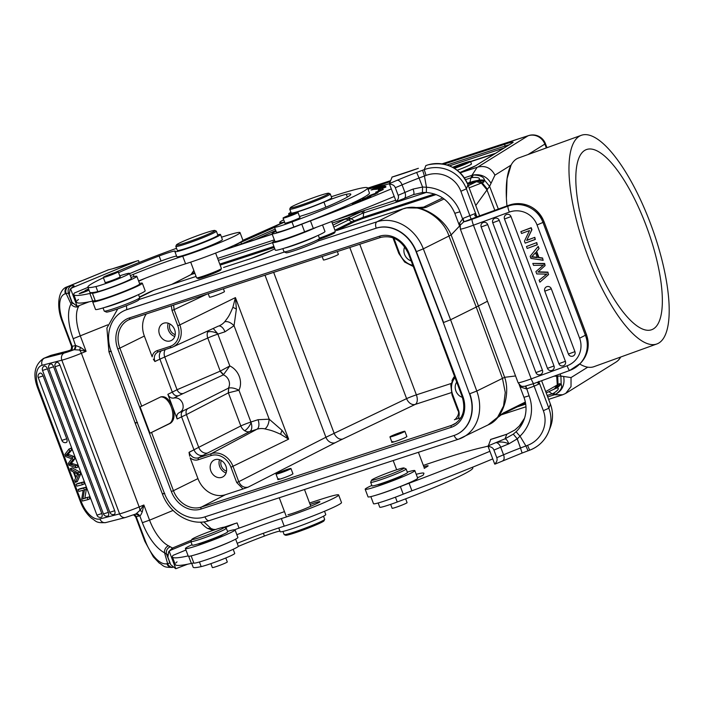 <?xml version="1.0" encoding="UTF-8"?>
<svg xmlns="http://www.w3.org/2000/svg" width="704" height="704" viewBox="0 0 704 704"><rect width="100%" height="100%" fill="white"/><g stroke="black" fill="none" stroke-linecap="round" stroke-linejoin="round"><path stroke-width="1.06" d="M238.278 546.418A61.697 4.101 159.4 0 1 240.486 545.494A61.697 4.101 159.4 0 1 264.414 536.043A16.236 1.082 159.4 0 1 279.937 531.089M278.749 527.93L280.166 531.705A24.358 1.619 -20.6 0 0 313.685 520.652A24.358 1.619 -20.6 0 0 325.767 514.562L324.526 511.262M191.708 563.341L193.151 567.204A79.561 5.289 -20.6 0 0 201.177 566.614A18.946 1.258 -20.6 0 0 225.333 558.166A18.946 1.258 -20.6 0 0 234.731 553.423L233.182 549.305M282.964 531.45L284.126 534.547A21.648 1.443 -20.6 0 0 284.205 534.618A21.648 1.443 -20.6 0 0 313.914 524.718A21.648 1.443 -20.6 0 0 324.65 519.42A21.648 1.443 -20.6 0 0 324.658 519.306L323.497 516.217M324.65 519.42L324.016 520.802A20.566 1.364 159.4 0 1 313.817 525.844A20.566 1.364 159.4 0 1 285.595 535.242L284.205 534.618M287.003 470.51A7.982 0.528 -20.6 0 0 290.963 468.512A7.982 0.528 -20.6 0 0 279.981 472.129A7.982 0.528 -20.6 0 0 276.021 474.126A7.982 0.528 -20.6 0 0 287.003 470.51M281.23 471.847L288.306 469.506L281.23 471.847M299.534 216.55A18.946 1.258 159.4 0 1 304.04 215.09A21.648 1.443 -20.6 0 0 330.783 205.102A61.697 4.101 -20.6 0 0 350.794 194.454A61.697 4.101 -20.6 0 0 350.803 194.19A61.697 4.101 -20.6 0 0 346.289 194.286A16.236 1.082 -20.6 0 0 323.937 202.127A24.358 1.619 159.4 0 1 300.846 210.848A24.358 1.619 159.4 0 1 288.631 213.928A24.358 1.619 159.4 0 1 288.64 213.822A24.358 1.619 159.4 0 1 290.902 212.282M331.32 196.742A79.561 5.289 159.4 0 1 367.523 187.906A79.561 5.289 159.4 0 1 367.506 188.25A79.561 5.289 159.4 0 1 291.975 221.945A18.946 1.258 159.4 0 1 274.498 227.172A18.946 1.258 159.4 0 1 274.498 227.093A18.946 1.258 159.4 0 1 284.583 222.156M284.926 223.062A8.122 0.537 -20.6 0 0 284.838 223.168A8.122 0.537 -20.6 0 0 284.838 223.203A8.122 0.537 -20.6 0 0 292.398 220.933A8.122 0.537 -20.6 0 0 300.036 217.527A8.122 0.537 -20.6 0 0 300.036 217.492A8.122 0.537 -20.6 0 0 299.878 217.448M328.803 193.248A20.566 1.364 -20.6 0 0 309.144 199.276A20.566 1.364 -20.6 0 0 290.382 207.689A20.566 1.364 -20.6 0 0 290.382 207.706A20.566 1.364 -20.6 0 0 308.959 202.268A20.566 1.364 -20.6 0 0 328.874 193.406A20.566 1.364 -20.6 0 0 328.803 193.248L330.194 193.882A21.648 1.443 159.4 0 1 330.273 193.952L331.698 197.745A21.648 1.443 159.4 0 1 331.69 197.833A21.648 1.443 159.4 0 1 311.335 206.932A21.648 1.443 159.4 0 1 291.166 212.978L289.74 209.185A21.648 1.443 159.4 0 1 289.749 209.088A21.648 1.443 159.4 0 1 289.749 209.079A21.648 1.443 159.4 0 1 289.758 209.062M328.698 205.999A16.236 1.082 -20.6 0 0 325.838 207.178A24.358 1.619 159.4 0 1 325.345 207.39M367.523 187.906L369.424 192.958A79.561 5.289 159.4 0 1 369.406 193.301A79.561 5.289 159.4 0 1 293.876 227.005A18.946 1.258 159.4 0 1 276.399 232.232L274.498 227.172M330.273 193.952A21.648 1.443 159.4 0 1 330.264 194.04A21.648 1.443 159.4 0 1 309.91 203.139A21.648 1.443 159.4 0 1 289.74 209.185M331.663 221.505L335.342 231.282A13.262 0.88 159.4 0 1 335.333 231.334A13.262 0.88 159.4 0 1 335.333 231.343A13.262 0.88 159.4 0 1 319.378 238.172M335.333 231.343L334.699 232.734A12.179 0.81 159.4 0 1 334.699 232.734A12.179 0.81 159.4 0 1 319.114 239.325M338.36 254.338A7.982 0.528 159.4 0 1 338.378 254.364A7.982 0.528 159.4 0 1 338.378 254.399A7.982 0.528 159.4 0 1 330.871 257.752A7.982 0.528 159.4 0 1 323.435 259.987A7.982 0.528 159.4 0 1 323.435 259.952M472.525 467.236L472.798 467.966A79.561 5.289 159.4 0 1 472.771 468.31A79.561 5.289 159.4 0 1 397.241 502.005A18.946 1.258 159.4 0 1 379.764 507.232L378.162 502.982M402.582 469.11A17.318 1.153 159.4 0 1 384.05 476.722A17.318 1.153 159.4 0 1 371.615 480.128A17.318 1.153 159.4 0 1 373.067 479.125A17.318 1.153 159.4 0 1 390.535 471.891A17.318 1.153 159.4 0 1 403.973 467.966A17.318 1.153 159.4 0 1 402.582 469.11M403.973 467.966L406.058 468.908A18.946 1.258 159.4 0 1 406.12 468.97A18.946 1.258 159.4 0 1 404.536 470.158A18.946 1.258 159.4 0 1 384.842 478.28A18.946 1.258 159.4 0 1 370.656 482.302A18.946 1.258 159.4 0 1 370.665 482.205L371.615 480.128M370.656 482.302L371.985 485.839A18.946 1.258 -20.6 0 0 386.179 481.818A18.946 1.258 -20.6 0 0 405.865 473.695A18.946 1.258 -20.6 0 0 407.458 472.507L406.12 468.97M405.645 498.837L407.079 502.647A7.982 0.528 159.4 0 1 396.502 507.135A7.982 0.528 159.4 0 1 392.128 508.27L390.658 504.363M282.832 248.644L284.011 251.786A18.946 1.258 -20.6 0 0 284.082 251.847L286.167 252.789A17.318 1.153 -20.6 0 0 287.126 252.745A17.318 1.153 -20.6 0 0 304.876 246.893A17.318 1.153 -20.6 0 0 318.516 240.627L319.466 238.542A18.946 1.258 -20.6 0 0 319.475 238.454L318.296 235.312M284.082 251.847A18.946 1.258 -20.6 0 0 285.138 251.803A18.946 1.258 -20.6 0 0 304.542 245.397A18.946 1.258 -20.6 0 0 319.466 238.542M316.659 236.042A18.946 1.258 159.4 0 1 300.854 242.757A18.946 1.258 159.4 0 1 284.548 248.116M293.154 214.843A7.982 0.528 -20.6 0 0 298.012 212.485A7.982 0.528 -20.6 0 0 287.91 215.741A7.982 0.528 -20.6 0 0 283.061 218.099A7.982 0.528 -20.6 0 0 293.154 214.843M407.308 472.111A26.523 1.76 159.4 0 1 414.832 470.598L417.683 478.183A26.523 1.76 159.4 0 1 391.996 489.72A26.523 1.76 159.4 0 1 368.034 496.848L365.182 489.262A26.523 1.76 159.4 0 1 371.844 485.443M414.832 470.598A26.523 1.76 159.4 0 1 389.154 482.134A26.523 1.76 159.4 0 1 365.182 489.262M377.414 484.748A13.534 0.898 -20.6 0 0 389.567 481.052A13.534 0.898 -20.6 0 0 402.653 475.253M274.718 240.891A26.523 1.76 -20.6 0 0 272.457 242.572A26.523 1.76 -20.6 0 0 296.428 235.435A26.523 1.76 -20.6 0 0 316.457 227.26M272.457 242.572L275.308 250.149A26.523 1.76 -20.6 0 0 299.279 243.021A26.523 1.76 -20.6 0 0 324.958 231.484L322.511 224.981M404.888 431.332A7.982 0.528 -20.6 0 0 404.888 431.297A7.982 0.528 -20.6 0 0 397.452 433.523A7.982 0.528 -20.6 0 0 389.946 436.885A7.982 0.528 -20.6 0 0 389.937 436.92A7.982 0.528 -20.6 0 0 397.382 434.685A7.982 0.528 -20.6 0 0 404.888 431.332M392.603 435.89L402.222 432.3L392.603 435.89M129.58 273.671A61.697 4.101 159.4 0 1 137.122 270.494A61.697 4.101 159.4 0 1 161.04 261.034A16.236 1.082 159.4 0 1 176.563 256.08M118.562 272.677A61.697 4.101 159.4 0 1 135.221 265.434A61.697 4.101 159.4 0 1 159.139 255.983A16.236 1.082 159.4 0 1 175.19 251.108A16.236 1.082 159.4 0 1 175.076 251.319A24.358 1.619 -20.6 0 0 174.9 251.645L176.801 256.705A24.358 1.619 -20.6 0 0 210.311 245.652A24.358 1.619 -20.6 0 0 222.394 239.562L220.502 234.511A24.358 1.619 -20.6 0 0 217.703 234.766M103.409 277.746A79.561 5.289 -20.6 0 0 87.886 287.144L89.786 292.204A79.561 5.289 -20.6 0 0 97.812 291.614A18.946 1.258 -20.6 0 0 121.968 283.158A18.946 1.258 -20.6 0 0 131.366 278.423L129.466 273.372A18.946 1.258 -20.6 0 0 119.75 275.836M174.9 251.645A24.358 1.619 -20.6 0 0 208.41 240.592A24.358 1.619 -20.6 0 0 220.502 234.511M176.537 248.31A79.561 5.289 -20.6 0 0 127.362 267.256A79.561 5.289 -20.6 0 0 114.805 272.589M87.886 287.144A79.561 5.289 -20.6 0 0 95.911 286.554A18.946 1.258 -20.6 0 0 120.067 278.106A18.946 1.258 -20.6 0 0 129.466 273.372M120.094 276.734A8.122 0.537 159.4 0 1 120.252 276.778A8.122 0.537 159.4 0 1 116.222 278.81A8.122 0.537 159.4 0 1 105.054 282.498A8.122 0.537 159.4 0 1 105.142 282.357M103.048 307.93L104.227 311.071A18.946 1.258 -20.6 0 0 104.298 311.142L106.383 312.074A17.318 1.153 -20.6 0 0 117.762 308.88A17.318 1.153 -20.6 0 0 135.054 302.025A17.318 1.153 -20.6 0 0 138.732 299.913L139.682 297.836A18.946 1.258 -20.6 0 0 139.691 297.748L138.512 294.598M104.298 311.142A18.946 1.258 -20.6 0 0 116.75 307.648A18.946 1.258 -20.6 0 0 135.661 300.142A18.946 1.258 -20.6 0 0 139.682 297.836M136.875 295.337A18.946 1.258 159.4 0 1 134.323 296.604A18.946 1.258 159.4 0 1 104.764 307.402M106.005 276.795A7.982 0.528 -20.6 0 0 114.03 273.865A7.982 0.528 -20.6 0 0 118.228 271.77A7.982 0.528 -20.6 0 0 115.5 272.369A7.982 0.528 -20.6 0 0 107.474 275.299A7.982 0.528 -20.6 0 0 103.277 277.394A7.982 0.528 -20.6 0 0 106.005 276.795M209.59 534.054A17.318 1.153 159.4 0 1 191.831 539.422A17.318 1.153 159.4 0 1 206.483 532.77A17.318 1.153 159.4 0 1 224.189 527.261A17.318 1.153 159.4 0 1 209.59 534.054M224.189 527.261L226.274 528.194A18.946 1.258 159.4 0 1 226.336 528.264A18.946 1.258 159.4 0 1 210.311 535.63A18.946 1.258 159.4 0 1 190.872 541.587A18.946 1.258 159.4 0 1 190.881 541.499L191.831 539.422M190.872 541.587L192.201 545.134A18.946 1.258 -20.6 0 0 211.64 539.167A18.946 1.258 -20.6 0 0 227.674 531.802L226.336 528.264M227.26 561.915A7.982 0.528 159.4 0 1 227.295 561.942A7.982 0.528 159.4 0 1 220.273 565.145A7.982 0.528 159.4 0 1 212.379 567.591A7.982 0.528 159.4 0 1 212.344 567.565A7.982 0.528 159.4 0 1 212.353 567.521M93.764 300.846A26.523 1.76 -20.6 0 0 92.673 301.858A26.523 1.76 -20.6 0 0 95.577 301.611A26.523 1.76 -20.6 0 0 123.807 291.993A26.523 1.76 -20.6 0 0 142.322 283.202A26.523 1.76 -20.6 0 0 139.515 283.422M92.673 301.858L95.524 309.443A26.523 1.76 -20.6 0 0 98.428 309.197A26.523 1.76 -20.6 0 0 126.658 299.57A26.523 1.76 -20.6 0 0 145.174 290.778L142.322 283.202M227.524 531.406A26.523 1.76 159.4 0 1 232.144 530.138A26.523 1.76 159.4 0 1 235.048 529.892L237.899 537.478A26.523 1.76 159.4 0 1 219.384 546.269A26.523 1.76 159.4 0 1 191.145 555.887A26.523 1.76 159.4 0 1 188.25 556.134L185.398 548.557A26.523 1.76 159.4 0 1 192.06 544.738M235.048 529.892A26.523 1.76 159.4 0 1 216.533 538.683A26.523 1.76 159.4 0 1 188.294 548.31A26.523 1.76 159.4 0 1 185.398 548.557M197.63 544.034A13.534 0.898 -20.6 0 0 199.038 543.858A13.534 0.898 -20.6 0 0 212.934 539.15A13.534 0.898 -20.6 0 0 222.869 534.547M186.657 239.862A20.566 1.364 159.4 0 1 212.705 230.727A20.566 1.364 159.4 0 1 214.878 230.463A20.566 1.364 159.4 0 1 204.75 235.673A20.566 1.364 159.4 0 1 178.702 244.816A20.566 1.364 159.4 0 1 176.458 244.904A20.566 1.364 159.4 0 1 186.657 239.862M214.878 230.463L216.269 231.088A21.648 1.443 159.4 0 1 216.348 231.158A21.648 1.443 159.4 0 1 205.612 236.579A21.648 1.443 159.4 0 1 178.191 246.198A21.648 1.443 159.4 0 1 175.815 246.4A21.648 1.443 159.4 0 1 175.833 246.294L176.458 244.904M216.348 231.158L217.87 235.206A21.648 1.443 159.4 0 1 207.126 240.618A21.648 1.443 159.4 0 1 177.338 250.439L175.815 246.4M190.696 262.143L196.592 277.825A13.262 0.88 -20.6 0 0 196.636 277.869A13.262 0.88 -20.6 0 0 198.044 277.693A13.262 0.88 -20.6 0 0 214.834 271.806A13.262 0.88 -20.6 0 0 221.408 268.558A13.262 0.88 -20.6 0 0 221.417 268.488L215.618 253.062M221.408 268.558L220.774 269.94A12.179 0.81 159.4 0 1 214.738 272.923A12.179 0.81 159.4 0 1 199.32 278.335A12.179 0.81 159.4 0 1 198.026 278.494L196.636 277.869M223.406 288.781L224.462 291.579A7.982 0.528 159.4 0 1 220.493 293.577A7.982 0.528 159.4 0 1 209.51 297.194L208.217 293.744M545.714 391.609L559.539 383.671L561.167 384.199C562.654 387.235 560.824 390.588 555.676 394.258L554.374 394.768L562.672 394.777L565.673 393.422L571.023 386.61L571.032 377.582L560.912 376.059L554.013 376.191M562.672 394.777L548.627 399.37M525.967 406.771L501.142 414.876M556.433 387.93L557.137 388.071C560.718 388.098 555.271 392.427 553.098 393.457L555.676 394.258C562.382 390.474 565.039 384.56 563.649 376.526M557.137 388.071L561.167 384.199L560.912 376.059L560.138 373.956M555.606 388.406A5.685 4.77 -116.5 0 0 555.632 388.388A5.685 4.77 -116.5 0 0 558.034 384.613L557.691 376.314M559.539 383.671A5.685 4.954 62.6 0 1 557.075 387.658M561 383.909L556.697 388.018L552.35 389.99M553.098 393.457L552.182 393.835L554.374 394.768L547.712 396.942M546.999 147.699L545.389 143.554A13.534 0.95 158.8 0 1 544.852 144.091A13.534 12.813 -121.9 0 0 537.935 136.479A13.534 12.813 -121.9 0 0 528.026 135.81A13.534 7.436 -108.1 0 1 528.572 135.59L442.006 163.865M581.398 135.274A110.959 35.024 70.1 0 0 590.058 261.87A110.959 35.024 70.1 0 0 656.779 343.992A110.959 35.024 70.1 0 0 648.111 217.404A110.959 35.024 70.1 0 0 581.398 135.274L518.602 157.96A110.959 35.024 70.1 0 0 511.069 165.114L507.047 178.79L506.396 198.15M506.977 205.929A110.959 35.024 -109.9 0 1 511.069 165.114L494.947 175.146L489.597 186.322L498.353 209.07L489.597 186.322L475.763 205.524M579.691 364.021A110.959 35.024 70.1 0 0 593.982 366.67L656.779 343.992M644.142 220.44A95.797 30.237 -109.9 0 1 651.631 329.736A95.797 30.237 -109.9 0 1 594.026 258.834A95.797 30.237 -109.9 0 1 586.546 149.53A95.797 30.237 -109.9 0 1 644.142 220.44M146.326 313.958A23.918 19.923 -116.4 0 0 144.355 336.046L152.178 356.849C152.742 353.716 154.378 351.648 157.098 350.645L170.069 346.412A17.345 14.45 -116.4 0 0 177.76 325.706L172.022 310.455L174.108 309.637L179.837 324.896L235.426 297.607L232.901 307.296C228.835 316.906 228.386 316.756 224.682 321.807C227.462 321.05 230.595 322.344 234.062 325.706L236.377 309.038L232.892 307.296M174.601 329.578A9.469 7.894 63.6 0 1 171.283 340.525A9.469 7.894 63.6 0 1 159.553 334.488A9.469 7.894 63.6 0 1 162.87 323.55A9.469 7.894 63.6 0 1 174.601 329.578M171.301 347.574L158.47 351.771C154.704 353.505 153.507 356.734 154.871 361.46L153.34 359.163M153.806 359.911L154.915 361.53L159.905 359.146L154.871 361.46M149.978 433.206L169.259 423.658A14.071 7.735 71.9 0 0 171.292 407.053A14.071 7.735 71.9 0 0 160.521 396.994C165.088 395.657 169.101 398.878 172.506 406.657C175.102 414.858 174.39 420.402 170.377 423.289L149.978 433.206L140.096 406.921L160.987 396.792M179.23 412.641L179.397 412.57C182.838 410.837 183.911 407.766 182.626 403.348C180.682 399.15 177.778 397.382 173.932 398.033C171.248 398.464 169.233 397.223 167.878 394.328L177.144 418.986C176.264 415.914 177.021 413.776 179.397 412.57L179.846 412.377M167.878 394.328L177.056 389.726L220.088 371.193L229.821 365.957L223.326 374.889A8.589 7.154 63.6 0 1 228.853 380.556A8.589 7.154 63.6 0 1 228.334 388.203L188.258 408.364C186.164 409.552 185.548 411.629 186.41 414.594L181.597 416.856L193.978 449.803L189.042 452.311L189.649 456.201L189.05 452.399C191.145 456.887 194.251 458.709 198.352 457.873L211.314 453.649L256.916 429.255A8.122 4.462 71.9 0 0 258.016 419.707L250.897 422.03A8.122 0.537 -20.6 0 0 240.821 425.946A5.738 2.851 -161.7 0 1 240.909 425.902M182.706 393.571C180.242 393.818 178.367 392.533 177.056 389.726L164.754 356.981L159.905 359.146L172.286 392.084C173.659 394.953 175.666 396.185 178.306 395.789L223.326 374.889L220.088 371.193M213.259 328.513L217.633 333.573A8.122 3.881 19 0 0 207.592 332.094A8.122 6.336 -113.8 0 0 207.777 338.034A8.122 0.537 159.4 0 1 217.853 334.127L224.972 331.804A8.122 4.462 71.9 0 0 218.768 325.996M217.633 333.573A8.122 4.462 71.9 0 1 217.853 334.127L229.821 365.957A16.711 13.913 63.6 0 1 238.938 390.201L228.378 392.85L240.821 425.946A8.122 6.318 -116.9 0 0 244.658 430.716A8.122 6.318 -116.9 0 0 249.797 431.578A8.122 4.462 71.9 0 0 251.161 422.805A8.122 4.462 71.9 0 0 251.099 422.602A8.122 4.462 71.9 0 0 250.897 422.03L238.938 390.201C234.986 388.186 231.581 387.473 228.694 388.054L228.378 392.85L186.41 414.594L198.713 447.33L240.821 425.946M243.1 424.943L245.573 423.949M248.23 422.954L250.897 422.03M264.924 428.877C271.093 430.487 271.269 430.091 280.614 434.245L281.943 430.267L269.192 419.179C268.761 423.905 267.344 427.134 264.924 428.877A20.583 17.142 -116.4 0 0 256.916 429.264L249.797 431.578L207.689 452.962A8.122 6.318 63.1 0 1 198.713 447.33L193.978 449.803A8.122 6.714 -118 0 0 203.298 455.242L198.352 457.873L198.114 459.791C195.334 460.592 192.667 459.932 190.124 457.811L197.938 478.606A23.918 19.923 -116.4 0 0 225.342 494.745L243.021 488.963L236.694 482.504L230.965 467.254A17.345 14.45 -116.4 0 0 211.094 455.55L198.114 459.791M280.614 434.245L288.631 439.155L281.943 430.267M211.094 455.55A1.628 0.889 -108.1 0 1 211.314 453.64A18.973 15.805 63.6 0 1 223.802 455.286A18.973 15.805 63.6 0 1 233.042 466.435L238.77 481.694L325.917 437.263L406.595 398.622A8.122 6.002 -115.5 0 0 415.237 404.413A8.122 4.462 71.9 0 0 416.381 394.856A8.122 0.537 -20.6 0 0 406.595 398.622L349.791 247.5M173.615 305.043L174.108 309.637L206.818 294.193M158.365 351.806L158.409 351.789A1.628 0.889 -108.1 0 1 157.098 350.645M208.173 330.827A8.122 6.336 -113.8 0 0 207.592 332.094M230.956 467.254L288.631 439.155L235.426 297.607L236.377 309.038M460.9 417.798L455.242 419.417C458.577 415.404 459.422 412.342 457.758 410.238L452.03 394.979L452.742 394.812L458.48 410.062L457.978 410.089M462.405 397.338A9.469 7.894 63.6 0 1 455.902 390.94A9.469 7.894 63.6 0 1 456.711 382.149M440.528 338.166L408.514 253.915L409.226 253.748L462.81 396.308A25.969 21.63 63.6 0 1 451.308 427.293L201.098 509.027A25.969 21.63 63.6 0 1 171.354 491.506L117.77 348.938A25.969 21.63 63.6 0 1 129.281 317.953L379.482 236.227A25.969 21.63 63.6 0 1 409.226 253.748M411.118 260.85A9.469 7.894 63.6 0 1 404.598 254.452A9.469 7.894 63.6 0 1 404.703 246.875M469.515 393.862L443.335 322.634L416.099 251.75A35.182 29.304 -116.4 0 0 375.91 228.298L126.773 309.681A35.182 29.304 -116.4 0 0 123.499 311.018A35.182 29.304 -116.4 0 0 111.065 351.384L137.245 422.611L164.481 493.495A35.182 29.304 -116.4 0 0 204.67 516.947L453.807 435.565A35.182 29.304 -116.4 0 0 457.081 434.227A35.182 29.304 -116.4 0 0 469.515 393.862L443.335 322.634M457.213 434.166A35.182 29.304 -116.4 0 0 457.354 434.095A35.182 29.304 -116.4 0 0 469.788 393.73L476.784 391.046A40.594 33.81 63.6 0 1 462.44 437.615A40.594 33.81 63.6 0 1 458.674 439.155C456.931 439.666 455.4 438.425 454.08 435.433M416.099 251.75L423.333 248.838L450.586 319.766L443.599 322.502L416.372 251.618A35.182 29.304 -116.4 0 0 376.182 228.166L127.037 309.549A35.182 29.304 -116.4 0 0 123.763 310.886A35.182 29.304 -116.4 0 0 123.622 310.957M137.518 422.479C135.062 423.254 134.526 423.28 135.898 422.558M515.548 375.945L504.645 377.318L476.784 391.046L450.586 319.766L476.247 307.05L448.985 236.13C443.186 216.929 417.762 202.25 402.618 209.07L403.603 208.683M274.798 248.785L271.049 250.642A15.893 1.047 159.4 0 1 250.554 258.667L223.652 267.432M402.776 208.947L407.264 207.742L403.005 208.85A5.685 3.124 71.9 0 0 402.776 208.947L337.577 230.226M426.21 192.456L362.067 213.453L333.775 227.119M362.067 213.453L362.525 211.138L347.45 218.055L350.522 218.891M484.554 180.532L478.526 180.664A5.685 4.954 62.6 0 1 483.78 182.125L484.458 180.127C484.009 176.924 480.269 175.208 473.255 174.988L471.909 175.358L470.994 177.83L465.502 179.626M471.962 177.602L470.994 177.83L469.902 182.406C472.798 181.676 470.958 181.658 478.614 180.277L478.887 179.898C481.439 177.179 474.399 177.258 471.962 177.602L473.255 174.988C481.078 173.844 486.992 176.607 491.005 183.26M489.597 186.322L484.458 180.127L478.887 179.898M483.78 182.125L482.152 182.75L487.344 189.182M469.128 187.854L482.152 182.75A5.685 4.77 -116.5 0 0 477.189 181.342A45.258 3.01 -20.6 0 0 478.526 180.664L469.216 183.762A2.71 1.487 71.9 0 0 469.902 182.406L467.342 183.242M494.833 210.355L486.886 189.71L481.36 183.058L476.529 181.667L477.18 181.35M426.615 207.143L423.729 207.126L426.615 207.143L444.074 198.968M422.946 207.706L419.918 207.434L423.782 207.108L422.946 207.706L423.658 207.944L426.105 207.319M422.347 208.023L423.658 207.944M422.294 208.102L406.842 207.891C421.793 203.975 444.69 218.557 451.123 234.934L459.571 226.01M494.947 175.146C491.163 167.957 485.443 165.273 477.761 167.094L460.178 172.85M220.378 251.17L272.219 234.238M154.458 290.039L196.073 276.443L154.229 290.127A5.685 3.124 -108.1 0 1 154.458 290.039L154.29 290.101M154.229 290.127L150.427 291.632M194.911 273.346L191.444 274.437A46.279 3.071 -20.6 0 0 189.904 275.185A5.685 4.69 -116.2 0 0 189.394 275.387L190.986 274.613A5.685 4.488 64.5 0 1 191.444 274.437L193.97 270.855M190.749 274.754L194.656 272.677M191.101 274.375L192.342 273.504M189.904 275.185L172.04 284.293M509.203 144.813A16.236 1.082 -20.6 0 0 505.067 146.071M275.202 229.046L241.762 243.918A16.236 1.082 -20.6 0 0 241.384 244.138M454.414 168.362A13.156 0.871 -20.6 0 0 468.653 162.642A13.156 0.871 -20.6 0 0 470.518 161.427L471.469 163.953A13.156 0.871 159.4 0 1 457.169 170.245M470.518 161.427A13.156 0.871 -20.6 0 0 464.728 162.826A13.156 0.871 -20.6 0 0 452.593 167.323M452.795 167.429A10.771 0.713 159.4 0 1 463.549 163.407A10.771 0.713 159.4 0 1 468.283 162.263A10.771 0.713 159.4 0 1 466.761 163.266A10.771 0.713 159.4 0 1 454.23 168.247M453.482 167.816L458.938 165.836L457.635 167.033M465.142 164.014L465.168 163.31L464.517 163.328L453.244 167.675M464.93 163.469L457.565 166.866M458.022 165.563L463.637 163.812L458.163 165.933M454.617 167.253L454.898 168.01M465.388 163.909L465.168 163.31M464.482 164.305L464.288 163.794M463.734 164.63L463.54 164.12M462.326 165.211L462.132 164.683M461.006 165.748L460.794 165.176M554.435 388.934L557.286 385.053L556.635 375.241M487.458 301.224L478.43 305.941L504.645 377.318C510.734 394.266 502.726 419.294 488.365 424.776L503.404 412.966L525.334 402.046M500.166 415.29L503.404 412.966M501.266 414.41L500.852 414.973M503.879 412.694L501.785 414.33M547.166 395.472L552.182 393.835L548.882 391.67M499.338 416.434L500.254 415.281M488.092 424.908L497.587 417.287L503.562 405.979L505.261 392.427L502.436 378.33L476.247 307.05L478.43 305.941L451.123 234.934L423.333 248.838A40.594 33.81 63.6 0 0 376.966 221.786L402.618 209.07M333.027 225.113L344.643 219.358A5.685 4.734 63.6 0 1 348.427 219.868L351.806 221.857L363.273 217.237L363.59 212.907A5.685 3.124 -108.1 0 1 364.514 210.434L395.551 200.297M348.102 217.765L351.032 218.662L355.265 221.346L353.61 222.103A2.71 2.253 63.6 0 1 351.806 221.857L334.946 230.217M434.482 193.97L363.273 217.237A2.71 1.487 -108.1 0 1 362.586 218.592L355.265 221.346M225.905 466.066A9.469 7.894 63.6 0 1 222.587 477.013A9.469 7.894 63.6 0 1 210.857 470.985A9.469 7.894 63.6 0 1 214.174 460.038A9.469 7.894 63.6 0 1 225.905 466.066M189.05 452.399L193.978 449.803M228.254 392.902L228.694 388.054M165.308 349.536A8.122 6.336 66.2 0 0 164.754 356.981L207.777 338.034L220.22 371.131L223.678 374.695M236.694 482.504L238.77 481.694C240.882 486.174 243.989 487.995 248.081 487.168L243.021 488.963M292.899 473.66L291.922 474.505C286.977 477.101 273.548 481.474 279.03 478.711M406.824 436.445L405.847 437.29C400.902 439.886 387.473 444.259 392.955 441.505M219.534 459.712A9.469 7.894 -116.4 0 0 219.718 466.594A9.469 7.894 -116.4 0 0 226.09 472.947M226.53 471.09A7.418 6.178 63.6 0 1 221.346 466.057A7.418 6.178 63.6 0 1 221.276 460.486M168.23 323.224A9.469 7.894 -116.4 0 0 168.414 330.106A9.469 7.894 -116.4 0 0 174.786 336.459M175.226 334.602A7.418 6.178 63.6 0 1 170.042 329.569A7.418 6.178 63.6 0 1 169.972 323.998M476.696 216.418L475.605 213.347L462.994 218.434L464.033 221.734A10.287 0.686 -20.6 0 0 472.094 219.243L507.98 206.149L508.904 205.234L479.811 215.838M459.95 227.014L454.802 213.294L459.941 211.79L463.707 221.866L471.134 219.102A8.932 0.59 159.4 0 0 476.898 216.788L474.716 215.644L475.605 213.347L466.382 188.83L460.882 191.277L471.134 219.102M462.994 218.434L459.606 223.001L460.266 225.104L463.707 221.866M472.094 219.243A5.685 0.827 70 0 0 473.449 225.192A15.963 1.065 159.4 0 1 460.319 229.002L460.266 225.104M459.606 223.001L459.95 226.864M533.157 383.794L534.134 386.153L539.634 383.706L538.683 381.427L538.182 383.24L537.187 382.334M476.608 216.242L474.98 215.098M477.268 216.674L508.957 205.207A5.685 0.827 -110 0 1 509.01 205.198M523.582 386.417L522.482 386.32M525.879 386.109L529.1 395.806A37.884 37.734 -158.7 0 1 520.018 436.137A5.685 0.458 -134 0 1 516.252 431.587A32.208 32.076 -158.7 0 0 523.97 397.302L529.1 395.806M525.457 386.144L526.53 388.969L521.365 387.297L520.573 385.537M527.032 388.793L534.134 386.153L543.347 410.678L548.856 408.223L539.634 383.706L538.182 383.24M428.182 164.806L425.85 165.554L428.182 164.806A32.745 32.613 -158.7 0 1 467.958 184.782L466.382 188.83A32.745 32.613 21.3 0 0 424.248 169.629L425.885 165.554M454.802 213.321C449.451 200.763 439.965 193.811 426.342 192.465L422.435 192.491L422.567 187.035L426.474 187.264L424.433 176.009L422.62 170.236L424.248 169.629L426.061 175.41L419.065 178.024L422.567 187.035L419.065 178.024A37.62 2.499 -20.6 0 0 402.072 184.853A5.685 3.133 -113.1 0 0 397.03 180.347A162.378 10.798 159.4 0 1 389.426 183.577L392.075 177.153M422.62 170.236L416.645 172.471L419.065 178.024M426.342 192.465L426.474 187.264A37.884 37.734 -158.7 0 1 459.941 211.79M422.567 187.035L413.081 189.059C414.181 192.271 414.242 194.146 413.257 194.665L404.114 198.466A5.685 3.133 66.9 0 1 403.876 198.546M418.378 168.3L391.961 177.091M395.305 187.722A168.054 11.176 159.4 0 0 402.072 184.853L404.923 192.43A5.685 3.133 66.9 0 1 404.114 198.466L396.053 201.626C398.262 199.672 398.966 197.56 398.156 195.298L395.305 187.722C394.539 185.548 392.594 184.351 389.479 184.122L389.426 183.577M396.264 201.775L389.479 184.122M494.674 463.989L494.674 463.989C496.883 462.035 497.578 459.923 496.778 457.67L493.926 450.085C493.161 447.92 491.216 446.714 488.092 446.486L494.674 463.989M490.697 439.525L488.092 446.486M514.976 429.95L519.323 425.99L524.559 418.123A32.208 32.076 21.3 0 1 519.314 426.008A5.685 0.475 -137.8 0 1 519.323 425.99L514.87 430.021L506.977 434.166A5.685 2.323 71.1 0 0 506.827 434.236A54.129 3.599 159.4 0 1 490.547 439.498M488.039 445.94A162.378 10.798 -20.6 0 0 495.651 442.719A5.685 3.133 66.9 0 1 500.694 447.216A37.62 2.499 159.4 0 1 508.842 443.846L517.167 438.918L520.564 447.955A37.62 2.499 -20.6 0 0 503.545 454.802A37.62 2.499 159.4 0 1 520.476 447.999L517.264 438.847L508.842 443.846C504.557 441.883 500.157 441.505 495.651 442.719A43.296 2.878 159.4 0 1 505.032 438.838C506.29 439.006 507.558 440.678 508.842 443.846M528.07 450.798L522.113 453.042L520.476 447.99L525.897 445.958L520.018 436.137L517.264 438.847L513.269 434.148L505.032 438.838L506.827 434.236L514.87 430.021M513.269 434.148L516.252 431.587M527.525 445.359L529.69 450.208C538.71 446.679 545.054 440.431 548.724 431.482L550.299 427.434A32.745 32.613 -158.7 0 0 550.422 404.184L548.856 408.223A32.745 32.613 21.3 0 1 529.707 450.19L528.062 450.815L525.897 445.958L527.525 445.359A27.06 26.954 21.3 0 0 543.347 410.678M519.438 384.762L521.365 387.297M534.556 237.618L535.251 239.466L534.829 237.336L526.689 240.46L534.829 237.336M520.872 231.634L530.93 227.964L531.687 229.926L526.689 240.46L531.942 229.698L531.203 227.691L520.872 231.634L521.567 233.49L529.505 230.569L524.454 241.129L525.193 243.135L535.251 239.466M543.083 260.313L542.59 257.99L538.947 257.497L536.65 251.39L539.053 248.582L538.234 246.382L530.138 256.291L530.922 258.377L543.083 260.313L542.59 257.99M536.527 242.854L537.249 244.781L536.8 242.572L526.46 246.523L536.8 242.572M511.007 216.586A3.511 3.458 45.2 0 0 505.199 215.362A3.511 3.458 -134.8 0 0 504.486 218.97L558.879 363.695A3.511 3.458 -134.8 0 0 561.801 365.957A3.511 3.458 45.2 0 0 565.4 361.302L511.007 216.586L504.486 218.988L558.879 363.695L565.4 361.302M542.423 370.181A3.511 3.458 45.2 0 1 538.833 374.836A3.511 3.458 -134.8 0 1 535.92 372.583L542.423 370.181L487.705 224.585L481.184 226.97A3.511 3.458 -134.8 0 1 481.096 224.743A3.52 3.52 0 0 0 481.175 226.987L535.902 372.574A3.52 3.52 0 0 0 540.17 374.713M481.096 224.743A3.511 3.458 -134.8 0 1 481.906 223.353A3.511 3.458 45.2 0 1 487.705 224.585M535.902 372.574L481.193 226.996M499.268 220.37A3.511 3.458 45.2 0 0 493.469 219.146A3.511 3.458 -134.8 0 0 492.747 222.746L547.474 368.359A3.511 3.458 -134.8 0 0 550.396 370.612A3.511 3.458 45.2 0 0 553.995 365.957L499.268 220.37L492.747 222.763L547.474 368.359L553.995 365.957M574.93 351.648A3.511 3.458 45.2 0 1 572.678 356.18A3.52 3.52 0 0 1 568.401 354.042L574.93 351.648L551.294 288.772A3.511 3.458 45.2 0 0 545.486 287.54A3.511 3.458 -134.8 0 0 544.773 291.148L568.401 354.042L544.782 291.174M568.418 354.059A3.511 3.458 -134.8 0 0 571.331 356.303A3.511 3.458 45.2 0 0 572.678 356.18M547.906 272.131L548.478 274.648L547.906 272.131L538.164 271.823M545.081 265.619L544.658 263.481L532.814 263.419L544.386 263.754L545.081 265.619L537.891 272.096L539.194 271.832M543.611 264.95L535.894 271.603L536.765 273.935L546.7 274.094M546.99 273.944L539.123 280.21L539.871 282.19L548.478 274.648M521.664 233.455L529.505 230.569M526.882 240.258L534.732 237.38M538.806 257.629L542.318 258.262M539.053 248.582L537.953 246.655M538.78 248.855L536.51 251.53M538.666 257.77L536.369 251.671M531.599 256.995L535.515 252.657L537.372 257.611L531.599 256.995L532.215 256.397M537.249 257.277L531.881 256.722L535.524 252.692M537.249 244.781L527.19 248.45L526.46 246.523M547.633 272.404L538.912 272.105M544.606 274.234L546.709 274.217L539.123 280.21M532.814 263.419L533.544 265.364L543.33 265.223L535.894 271.603M520.969 231.598L531.106 227.726L520.969 231.598M525.29 243.1L535.392 239.325M538.094 246.514L530.191 256.221M531.01 258.394L543.224 260.172M537.363 257.585L533.905 257.11L535.876 257.066M526.566 246.479L536.703 242.607L526.566 246.479M527.287 248.415L537.39 244.649M532.91 263.428L544.562 263.481L532.91 263.428M539.942 282.119L548.61 274.507M368.025 189.235A124.485 8.272 159.4 0 1 384.331 185.011A54.129 3.599 -20.6 0 0 389.418 183.735M284.548 222.05A37.884 2.517 159.4 0 1 279.726 222.561A37.884 2.517 159.4 0 1 283.694 219.771M391.283 188.936A162.378 10.798 159.4 0 1 310.455 220.862A27.06 1.795 -20.6 0 0 301.761 224.215A23.813 1.584 159.4 0 1 293.568 227.374A23.813 1.584 159.4 0 1 272.043 233.781A23.813 1.584 159.4 0 1 276.038 231.273M372.865 189.71L382.589 186.138L372.865 189.71M378.963 187.141C381.128 185.944 378.91 186.683 372.302 189.358C370.163 190.546 372.381 189.807 378.963 187.141L380.195 186.49M372.337 189.455L371.043 190.027M375.998 189.438L383.222 186.815M385.774 186.094L378.611 188.857M375.681 192.183L376.077 192.878L383.293 189.482L380.521 190.467A93.905 6.239 -20.6 0 0 383.029 188.17L385.889 187.106L381.489 187.933L378.048 190.018L380.494 189.112A91.203 6.063 159.4 0 1 378.057 191.338L375.681 192.183M374.642 189.49L384.657 185.97L374.642 189.49M366.626 198.106C372.354 195.853 372.258 195.686 366.344 197.595C360.677 199.822 360.774 199.989 366.626 198.106C372.354 195.853 372.258 195.686 366.344 197.595C360.677 199.822 360.774 199.989 366.626 198.106M367.462 196.706L375.373 194.093L367.514 196.838M360.994 200.138L360.967 200.068C356.972 201.643 356.488 201.978 359.498 201.054L361.504 200.446C367.611 197.991 367.25 198.053 360.422 200.614L357.298 201.687M361.504 200.446L366.186 198.51M365.218 199.038L362.085 200.253M355.608 202.4L352.334 203.993L362.111 200.455L355.643 202.497M370.049 195.738L370.005 195.615C367.145 196.205 382.844 190.819 374.097 194.295L373.965 194.418C378.796 192.553 379.139 192.254 375.003 193.512C369.477 195.483 367.981 196.178 370.515 195.598L369.952 195.774M373.965 194.418L377.986 192.676M368.817 196.02L370.515 195.598M377.027 193.222L374.123 194.366M394.134 196.522A162.378 10.798 159.4 0 1 313.306 228.439A27.06 1.795 -20.6 0 0 304.612 231.801A23.813 1.584 159.4 0 1 296.419 234.96A23.813 1.584 159.4 0 1 280.201 240.434A23.813 1.584 159.4 0 1 274.894 241.366L272.043 233.781M488.03 446.098A54.129 3.599 159.4 0 1 482.944 447.374A124.485 8.272 -20.6 0 0 429.334 463.373A37.884 2.517 -20.6 0 0 423.35 465.432M416.222 474.302A48.717 3.238 159.4 0 1 423.914 473.255A48.717 3.238 159.4 0 1 423.896 473.466L423.315 474.962A8.122 0.537 159.4 0 1 417.49 477.682M375.786 495.264A23.813 1.584 -20.6 0 0 392.181 489.746A23.813 1.584 -20.6 0 0 400.374 486.587A27.06 1.795 159.4 0 1 409.068 483.226A162.378 10.798 -20.6 0 0 489.905 451.299M423.834 466.717A13.534 0.898 159.4 0 1 428.138 465.81A13.534 0.898 159.4 0 1 427.566 466.33L424.248 468.38M370.841 496.619L373.507 503.73A23.813 1.584 -20.6 0 0 395.032 497.323A23.813 1.584 -20.6 0 0 403.225 494.164A27.06 1.795 159.4 0 1 411.919 490.802A162.378 10.798 -20.6 0 0 492.756 458.885M377.705 187.862L381.524 186.551L377.784 188.074M380.829 186.622L381.524 186.551M373.745 189.226L377.599 187.326L372.126 189.79M377.599 187.326L379.227 187.026M381.489 187.933L382.017 189.341M380.89 190.159L381.339 189.878M380.494 189.112L380.908 190.194M378.25 191.858L378.057 191.338M172.832 567.327C162.65 567.794 163.566 565.347 159.201 563.033L153.331 556.855L144.822 541.27L135.608 516.754L139.568 515.926A3.247 2.895 77 0 0 136.189 513.867M105.785 522.57C95.33 523.327 96.061 520.722 91.634 518.355C86.803 514.184 83.054 508.631 80.397 501.688L81.259 501.574A21.648 11.317 67.1 0 0 99.906 518.954A5.685 4.831 75.6 0 0 105.785 522.57L125.488 517.493L136.154 513.876A3.247 2.895 77 0 0 136.083 513.885M139.568 515.926L139.797 515.856C140.43 515.742 141.266 514.351 142.296 511.685L139.867 510.462L143.862 505.006L149.565 520.168L142.366 522.694L139.797 515.856L135.74 513.999M136.004 513.911L139.867 510.462A5.685 2.534 67.5 0 0 139.163 506.95L143.862 505.006L142.296 511.685M67.663 351.032L50.978 355.379L44.607 358.072L64.31 353.003A10.287 0.686 -20.6 0 0 73.99 349.712L79.561 350.029A5.685 2.534 67.5 0 1 81.4 353.267L139.163 506.95A15.963 1.065 -20.6 0 1 119.61 513.885L61.846 360.202L42.143 365.27A21.648 11.317 67.1 0 0 38.694 388.335L81.259 501.574M67.329 351.129L70.066 350.231M70.154 350.205L67.258 351.146M70.734 349.853L69.951 350.284A8.932 0.59 159.4 0 0 70.646 350.478L73.99 349.712A3.247 2.895 77 0 0 75.53 345.558L73.198 338.686A37.884 16.922 -112.5 0 1 71.007 303.934A5.685 4.796 29.4 0 0 78.54 306.627A32.208 14.388 -112.5 0 0 80.397 336.16L86.099 351.322L80.546 347.389L75.768 345.523L74.193 349.659M68.851 286.352A5.685 5.069 77 0 0 66.15 293.612L68.446 293.119L71.782 302.21L68.411 293.128A37.62 2.499 159.4 0 1 68.895 293.049A37.62 2.499 -20.6 0 0 68.446 293.119C67.522 289.802 68.508 287.364 71.386 285.815L68.086 286.528L108.372 269.843L67.047 286.862A32.745 14.626 67.5 0 1 68.086 286.528A5.685 5.069 77 0 0 65.384 293.788A27.06 12.091 67.5 0 0 62.982 321.816L62.357 321.869C55.915 306.17 58.362 289.458 67.047 286.862M170.641 564.458L166.452 554.03L164.551 552.807L167.614 563.561A5.685 5.069 77 0 0 172.48 567.266M134.05 514.659A3.247 2.895 77 0 1 136.224 516.701L145.446 541.218A27.06 12.091 67.5 0 0 166.848 563.737L169.893 563.077L169.092 560.965M173.061 510.435L149.565 520.168A32.208 14.388 -112.5 0 0 168.423 545.767A5.685 4.497 117.3 0 0 164.551 552.807A37.884 16.922 -112.5 0 1 142.366 522.694M167.517 554.602L166.452 554.03C165.898 550.66 167.165 548.24 170.245 546.762L172.454 548.038L191.506 540.144M168.423 545.767L170.245 546.762M214.579 529.839L211.323 529.742L207.513 528.422A32.208 14.388 67.5 0 1 200.473 522.13M169.268 551.074L172.454 548.038A43.296 2.878 159.4 0 1 172.198 548.935A162.378 10.798 -20.6 0 0 171.063 550.044L190.951 541.798M225.086 527.666L235.206 523.468A54.129 3.599 159.4 0 1 224.057 527.226M239.043 528.132L237.09 522.931L224.004 527.226M187.66 564.203L175.78 568.726L169.198 551.214L168.617 551.795L167.886 557.146L170.738 564.731L175.78 568.726M171.063 550.044L169.198 551.214M188.663 556.283L191.347 563.42A162.378 10.798 -20.6 0 1 175.27 564.555L172.418 556.97A162.378 10.798 -20.6 0 1 173.061 555.35L185.944 550.009M234.81 529.76L237.195 528.774A54.129 3.599 159.4 0 0 253.484 522.887A124.485 8.272 -20.6 0 1 284.469 511.623M177.038 561.827A162.378 10.798 -20.6 0 0 175.912 562.936M77.29 300.573A162.378 10.798 159.4 0 1 78.426 299.464M77.167 306.354L70.585 288.851L72.442 287.681A162.378 10.798 159.4 0 1 73.577 286.572A5.685 5.579 -130.7 0 0 71.87 287.566L70.004 289.432L69.274 294.782L72.125 302.368L77.167 306.354L89.038 301.84M145.147 278.318L138.706 281.257M112.464 268.796L108.372 269.843L112.464 268.796A54.129 3.599 -20.6 0 0 136.585 261.105L138.468 260.559L139.181 262.451M72.442 287.681L137.051 260.929L112.966 268.62M87.974 287.382L74.439 292.987A162.378 10.798 159.4 0 0 73.806 294.606L76.648 302.192A162.378 10.798 159.4 0 0 92.726 301.057A27.06 1.795 -20.6 0 1 95.251 300.758L92.4 293.172A27.06 1.795 -20.6 0 0 89.883 293.471A162.378 10.798 159.4 0 1 73.806 294.606M70.585 288.851L70.004 289.432M65.384 293.788L66.15 293.612L71.007 303.934L71.782 302.21L72.776 303.644M78.874 306.038L78.54 306.627M211.323 529.742L213.462 529.39L211.103 528.554L207.513 528.422M64.31 353.003A5.685 4.831 -104.4 0 0 61.846 360.202A15.963 1.065 159.4 0 0 81.4 353.267L86.099 351.322L79.561 350.029L80.546 347.389M80.054 488.717L78.144 489.526L83.67 488.101L84.41 490.107L82.94 498.89L89.206 496.945L84.894 498.036L86.328 489.254L85.58 487.3L80.062 488.726M88.95 499.198L89.962 498.775L89.214 496.945M72.222 467.87L70.312 468.679L77.942 472.859L79.851 472.05L72.239 467.914M77.343 481.492L80.634 474.135L78.725 474.945L77.942 472.859M80.626 474.1L79.869 472.102M78.056 483.402L76.146 484.211L76.877 486.138L82.394 484.722L81.673 482.786L83.582 481.976L78.056 483.402M83.354 484.317L84.366 483.894L83.582 481.985M101.297 517.264A3.511 1.83 67.1 0 0 101.913 516.745A3.511 1.83 -112.9 0 0 101.807 513.542L96.932 515.152A3.52 3.52 0 0 0 101.297 517.264A3.511 1.83 67.1 0 1 101.244 517.282M47.397 368.834L101.79 513.55M47.414 368.834A3.511 1.83 -112.9 0 0 45.302 366.15A3.511 1.83 67.1 0 0 44.387 366.018A3.511 1.83 67.1 0 0 44.176 366.098A3.52 3.52 0 0 0 42.539 370.445L47.414 368.834M59.954 365.121L55.079 366.731A3.52 3.52 0 0 1 56.716 362.393A3.511 1.83 67.1 0 1 56.927 362.314A3.511 1.83 67.1 0 1 57.842 362.446A3.511 1.83 -112.9 0 1 59.954 365.121L114.673 510.717A3.511 1.83 -112.9 0 1 114.778 513.92A3.511 1.83 67.1 0 1 114.171 514.439A3.511 1.83 67.1 0 1 114.118 514.448M108.319 512.354L103.453 513.955A3.52 3.52 0 0 0 107.818 516.067A3.511 1.83 67.1 0 0 108.425 515.548A3.511 1.83 -112.9 0 0 108.319 512.354L53.601 366.758A3.511 1.83 -112.9 0 0 51.489 364.074A3.511 1.83 67.1 0 0 50.574 363.942A3.511 1.83 67.1 0 0 50.362 364.03A3.52 3.52 0 0 0 48.726 368.368L53.601 366.758M66.73 438.777L61.864 440.387A3.52 3.52 0 0 0 66.229 442.499A3.511 1.83 67.1 0 0 66.836 441.98A3.511 1.83 -112.9 0 0 66.73 438.777L43.102 375.901A3.511 1.83 -112.9 0 0 40.999 373.217A3.511 1.83 67.1 0 0 40.075 373.085A3.511 1.83 67.1 0 0 39.864 373.173A3.52 3.52 0 0 0 38.227 377.511L43.102 375.901M77 467.412L78.012 467.034L77.229 465.062L71.342 463.267L74.879 458.823L74.008 456.491L67.962 454.282L71.65 450.217L70.937 448.193L69.942 448.642M78.144 489.526L78.839 491.374L83.16 490.283L81.717 499.057L82.412 501.037L87.938 499.62M89.901 498.793L87.991 499.602L87.296 497.754M87.991 499.602L82.465 501.028M84.41 490.107L86.328 489.254M83.67 488.101L85.58 487.291M82.94 498.89L89.258 496.927L82.94 498.89M78.839 491.366L83.16 490.283M70.312 468.679L71.078 470.73L73.357 471.9L75.654 478.007L74.615 480.137L75.442 482.337L77.352 481.527M78.725 474.945L75.442 482.337M76.982 475.332L76.023 477.25L74.158 472.305L77.73 474.003L76.982 475.332M77.29 474.734L76.921 473.739M76.146 484.211L81.673 482.786M84.313 483.912L82.394 484.722M67.962 454.282L66.053 455.092L69.731 451.026L68.992 449.046L64.918 454.344L65.762 456.588L71.694 458.779L68.314 463.373L69.018 465.238L76.041 467.817L75.31 465.872L69.432 464.077L72.97 459.633L74.879 458.823M66.053 455.092L67.32 455.488L69.23 454.678L67.989 454.397L66.229 455.145M74.008 456.491L72.09 457.301L66.07 455.206M72.09 457.301L72.97 459.633M68.992 449.046L70.902 448.246M69.731 451.026L71.65 450.217M69.432 464.077L71.342 463.267M75.31 465.872L77.229 465.062M77.959 467.007L76.041 467.817M78.091 489.535L85.633 487.282L78.091 489.535M71.06 470.686L73.295 471.874M75.627 478.06L74.633 480.172M78.698 474.998L80.661 474.082L77.378 481.474L75.416 482.39L78.698 474.998M70.25 468.644L72.283 467.896L79.913 472.085L77.88 472.833L70.25 468.644M75.275 472.894L76.322 473.458M76.868 486.13L82.342 484.73M76.094 484.22L83.635 481.958L76.094 484.22M69.001 465.194L75.988 467.79M68.957 449.099L64.935 454.37M237.204 543.321A48.717 3.238 159.4 0 1 284.205 526.17A37.884 2.517 -20.6 0 0 321.992 512.318A37.884 2.517 -20.6 0 0 341.502 502.55L338.65 494.965A37.884 2.517 -20.6 0 0 334.506 495.317A37.884 2.517 -20.6 0 0 325.028 498.01A124.485 8.272 -20.6 0 0 309.566 503.017M191.347 563.42A27.06 1.795 159.4 0 1 193.864 563.121A23.813 1.584 -20.6 0 0 196.337 562.795A23.813 1.584 -20.6 0 0 221.69 554.154A23.813 1.584 -20.6 0 0 238.313 546.26L235.638 539.15M172.418 556.97A162.378 10.798 -20.6 0 0 188.162 555.914M196.002 554.558A23.813 1.584 -20.6 0 0 207.636 550.766A23.813 1.584 -20.6 0 0 231.026 541.394M236.861 534.723A48.717 3.238 159.4 0 1 281.354 518.584A37.884 2.517 -20.6 0 0 319.141 504.733A37.884 2.517 -20.6 0 0 338.65 494.965M310.121 504.478A13.534 0.898 159.4 0 1 318.446 501.846A13.534 0.898 159.4 0 1 319.924 501.723A13.534 0.898 159.4 0 1 315.938 503.941L307.824 507.549A13.534 0.898 159.4 0 1 287.945 514.738M221.514 237.204A124.485 8.272 159.4 0 1 226.406 235.646A37.884 2.517 159.4 0 1 235.893 232.954A37.884 2.517 159.4 0 1 240.038 232.602L242.889 240.187A37.884 2.517 159.4 0 1 223.37 249.955A37.884 2.517 159.4 0 1 185.583 263.798A48.717 3.238 -20.6 0 0 138.591 280.958M130.979 277.402A23.813 1.584 159.4 0 1 134.235 276.54A23.813 1.584 159.4 0 1 136.84 276.311L139.691 283.897A23.813 1.584 159.4 0 1 123.068 291.79A23.813 1.584 159.4 0 1 97.715 300.432A23.813 1.584 159.4 0 1 95.251 300.758M136.84 276.311A23.813 1.584 159.4 0 1 120.217 284.205A23.813 1.584 159.4 0 1 94.864 292.846A23.813 1.584 159.4 0 1 92.4 293.172M130.31 275.616L133.223 274.402L134.042 276.584M240.038 232.602A37.884 2.517 159.4 0 1 220.519 242.37A37.884 2.517 159.4 0 1 182.732 256.221A48.717 3.238 -20.6 0 0 133.223 274.402M87.217 290.69C90.64 289.872 74.457 295.548 82.87 292.142L82.949 292.028C78.188 293.902 78.047 294.131 82.526 292.714C88.158 290.673 89.478 290.03 86.495 290.787L87.454 290.84M82.949 292.028L79.2 293.674M88.458 290.277L86.53 290.875M80.274 293.454L82.87 292.142M88.563 288.939L85.07 290.514L88.757 289.458M88.889 289.802L81.286 292.468L88.915 289.881M88.73 289.379L86.117 290.118L88.59 289.01M263.366 533.271L264.414 536.043M201.177 566.614L199.434 561.977M347.345 197.094L346.289 194.286M323.937 202.127L325.838 207.178M291.975 221.945L293.876 227.005M395.428 497.182L397.241 502.005M159.139 255.983L161.04 261.034M97.812 291.614L95.911 286.554M525.703 404.131L517.15 406.921M546.348 147.937L544.852 144.091L528.053 154.546M571.032 377.582L587.761 367.162M451.968 380.82A18.973 15.805 63.6 0 1 454.538 376.367M380.732 237.389L130.645 319.07A1.628 0.889 71.9 0 1 130.592 319.097L380.794 237.371A1.628 0.889 -108.1 0 1 379.482 236.227M171.336 305.791L172.022 310.455M130.53 319.114A24.35 20.275 -116.4 0 0 128.63 319.88A24.35 20.275 -116.4 0 0 119.856 348.128L144.355 336.046M117.77 348.946L119.856 348.128L141.706 406.261M258.016 419.707L269.192 419.179L234.062 325.706L224.972 331.804M251.099 422.602A8.122 3.115 -57.9 0 1 244.658 430.716M265.003 275.194L325.917 437.263A8.122 6.679 -117 0 0 335.183 442.754L248.081 487.168M273.662 272.36L334.127 433.224A8.122 6.002 64.5 0 0 342.769 439.014A100.135 7.383 -20.9 0 0 335.183 442.754M177.76 325.706L179.837 324.896A18.973 15.805 63.6 0 1 180.18 338.747A18.973 15.805 63.6 0 1 172.814 346.993A18.973 15.805 63.6 0 1 171.433 347.538A1.628 0.889 -108.1 0 1 171.38 347.556A1.628 0.889 -108.1 0 1 170.069 346.412M158.462 351.771A1.628 0.889 -108.1 0 1 158.409 351.789L172.814 346.993L218.425 326.075M161.286 350.856A8.122 6.732 -114.5 0 0 159.905 359.146M219.692 325.574A20.583 17.142 -116.4 0 0 224.673 321.798M451.044 383.53L416.381 394.856L359.762 244.235M455.039 377.687A17.345 14.45 -116.4 0 0 452.742 394.812M458.48 410.062C459.606 413.327 459.404 416.24 457.855 418.792M393.853 238.128L399.538 253.264A17.345 14.45 -116.4 0 0 412.79 265.311M413.239 266.49L404.606 262.002L398.825 253.44L399.538 253.264M398.825 253.44L393.096 238.181L393.668 238.058M380.846 237.345A1.628 0.889 -108.1 0 1 380.794 237.371C392.77 234.854 402.01 240.372 408.514 253.915M440.246 338.342L462.097 396.475L462.81 396.299M126.465 305.642L126.773 309.681M375.91 228.298L376.182 228.166C375.179 225.016 375.443 222.895 376.966 221.786L318.102 241.014M138.908 299.543L284.442 252.006M111.329 351.252C108.874 352 108.328 352.009 109.701 351.278M163.152 493.486C161.779 494.208 162.307 494.164 164.754 493.363M204.934 516.815C206.254 519.807 207.777 521.048 209.519 520.538L458.674 439.155M344.643 219.358L347.45 218.055L332.235 223.027M139.55 297.352L153.472 290.453M403.172 208.806A5.685 3.124 71.9 0 0 403.014 208.85L337.48 230.252M336.635 219.595L364.514 210.434M464.35 177.822L471.909 175.358L477.171 167.297M423.438 207.205L442.684 197.965M468.301 185.662L476.529 181.667M217.633 258.412L274.34 239.888M274.78 248.75L270.53 250.862A5.685 4.734 63.7 0 1 271.049 250.642M250.562 258.667A5.685 3.124 -108.1 0 1 250.791 258.57L223.555 267.467M272.492 242.669L218.354 260.348M273.909 246.426L219.771 264.106M220.15 265.118L274.287 247.438M171.741 284.39L189.27 275.502M280.192 223.793L242.854 240.398M477.761 167.094L528.026 135.81L442.103 163.874M390.535 180.726L367.638 188.197M242.836 243.672A1.628 0.889 71.9 0 0 242.766 243.69L272.158 234.089L242.695 243.716A17.864 1.188 159.4 0 1 240.143 242.669L274.569 227.357M475.649 165.748A17.864 1.188 159.4 0 1 459.862 172.542L475.358 165.88A1.628 1.54 58.1 0 1 475.649 165.748L512.415 142.859A1.628 1.54 -121.9 0 0 512.125 143L475.358 165.88M443.784 164.173L505.278 144.082A17.864 1.188 159.4 0 1 512.415 142.859M367.919 188.954L390.157 181.685M505.05 146.036L447.005 165M505.234 147.294A1.628 0.889 -108.1 0 0 505.041 146.001A1.628 0.889 -108.1 0 1 505.27 144.082M235.902 245.626L242.766 243.69A1.628 0.889 71.9 0 0 242.695 243.716M240.143 242.669A1.628 1.074 66 0 1 241.754 243.883A1.628 1.074 66 0 0 241.798 244.006M275.757 230.516L255.446 239.545M449.416 165.854L504.117 147.981M495.537 153.322L470.536 161.489M470.615 161.7L494.727 153.824M336.538 230.56L353.61 222.103M362.586 218.592L436.154 194.559M467.764 184.237L469.216 183.762M451.299 427.293A1.628 0.889 -108.1 0 1 451.528 425.383A24.35 20.275 -116.4 0 0 454.027 424.345C463.206 418.581 465.898 409.297 462.097 396.475M171.354 491.506L173.439 490.688A24.35 20.275 -116.4 0 0 201.326 507.109L451.528 425.383L456.289 422.928M225.342 494.745L201.326 507.109A1.628 0.889 71.9 0 0 201.098 509.018M151.589 432.555L173.439 490.688L197.938 478.606M183.823 410.467C181.465 411.682 180.726 413.811 181.597 416.856L177.144 418.986M207.689 452.962A100.162 8.114 -21.2 0 0 203.306 455.242M173.932 398.033L178.306 395.789M451.29 392.638L415.237 404.413L342.769 439.014M454.388 419.778L455.99 418.942M169.259 423.658L170.377 423.289M129.281 317.953A1.628 0.889 71.9 0 0 130.592 319.097L128.63 319.88M565.673 393.422L615.93 362.146A13.534 12.813 -121.9 0 0 620.47 357.104M533.852 383.53A5.685 0.827 70 0 1 533.799 383.566L524.498 386.364C522.588 385.95 521.981 387.974 518.082 382.677A15.963 1.065 -20.6 0 0 531.212 378.866A5.685 0.827 70 0 0 533.799 383.566L569.686 370.48L580.325 363.387A27.333 26.981 -134.8 0 0 586.467 334.734L543.902 221.496A27.333 26.981 -134.8 0 0 508.904 205.234A5.685 0.827 -110 0 1 508.957 205.207C524.964 201.08 536.633 206.492 543.946 221.426L542.978 222.42L585.543 335.65A27.333 26.981 45.2 0 1 569.738 370.445A5.685 0.827 -110 0 1 569.686 370.48A5.685 0.827 -110 0 1 567.098 365.781A21.648 21.366 45.2 0 0 579.612 338.219L537.055 224.981A21.648 21.366 45.2 0 0 509.326 212.098A5.685 0.827 -110 0 1 507.98 206.149A27.333 26.981 45.2 0 1 542.978 222.42L537.055 224.981M426.061 175.41A27.06 26.954 21.3 0 1 460.882 191.277M550.299 427.434C553.203 419.698 553.247 411.937 550.431 404.158L541.605 380.714L550.414 404.14M467.958 184.765L479.653 215.882L467.958 184.765C459.879 167.825 446.626 161.163 428.199 164.789M477.022 216.735L476.529 216.894M579.612 338.219L586.502 334.664L543.946 221.426M509.326 212.098L473.449 225.192L531.212 378.866L567.098 365.781M398.156 195.298A168.054 11.176 -20.6 0 0 404.923 192.43A37.62 2.499 159.4 0 1 413.081 189.059M391.926 177.126A54.129 3.599 -20.6 0 0 418.246 168.353M416.645 172.471A43.296 2.878 -20.6 0 0 397.03 180.347M502.489 460.918A5.685 3.133 -113.1 0 0 502.726 460.83A5.685 3.133 -113.1 0 0 503.545 454.802A168.054 11.176 -20.6 0 1 496.778 457.67M503.545 454.802L500.694 447.216A168.054 11.176 159.4 0 1 493.926 450.085M551.294 288.772L544.773 291.166A3.52 3.52 0 0 1 544.694 288.93M411.919 490.802L409.068 483.226M400.374 486.587L403.225 494.164M301.761 224.215L304.612 231.801M313.306 228.439L310.455 220.862M73.198 338.686L107.694 324.852M144.822 541.27L145.446 541.218M49.922 355.74L51.559 355.186A5.685 4.831 -104.4 0 0 50.978 355.379A27.333 14.291 -112.9 0 0 49.922 355.74L43.551 358.433A27.333 14.291 67.1 0 1 44.607 358.072A5.685 4.831 75.6 0 0 42.143 365.27M38.694 388.335L37.831 388.45L80.397 501.688M70.646 350.478A3.247 2.895 77 0 0 72.195 346.333L71.57 346.386L62.357 321.869M75.53 345.558L72.195 346.333L62.982 321.816M166.848 563.737A5.685 5.069 77 0 0 172.603 567.371M168.617 551.795L170.482 549.938A5.685 5.579 49.3 0 1 172.198 548.935M73.577 286.572A43.296 2.878 -20.6 0 0 71.386 285.815M125.488 517.493A5.685 4.831 -104.4 0 1 119.61 513.885L99.906 518.954M55.079 366.731L109.806 512.327L114.673 510.717M68.86 453.376L66.95 454.186M72.873 461.63L70.954 462.44M70.902 464.499L72.82 463.69M89.883 293.471L92.726 301.057M185.583 263.798L182.732 256.221M284.205 526.17L281.354 518.584M193.864 563.121L191.145 555.887M310.781 506.238L304.498 489.535M286.466 516.921L279.268 497.772M292.978 473.862L290.963 468.512M278.054 479.556L276.021 474.126M288.631 213.928L289.133 215.257M290.382 207.689L289.749 209.079M337.33 251.566L338.378 254.364M322.133 256.529L323.435 259.987M298.012 212.485L299.939 217.633M283.061 218.099L284.997 223.247M424.424 468.274L418.422 452.32M396.66 469.779L393.193 460.566M406.894 436.647L404.888 431.297M391.978 442.341L389.937 436.92M118.228 271.77L120.155 276.918M103.277 277.394L105.213 282.542M212.344 567.565L210.874 563.649M227.295 561.942L225.799 557.973M187.66 254.065L187.845 254.558M454.52 376.332L450.806 384.912L452.03 394.979M117.753 308.889L106.894 328.073L108.935 351.789L135.133 423.051L162.386 493.979C169.558 513.92 191.611 526.882 209.299 520.626M458.454 439.243L488.066 424.926M419.901 207.434L407.264 207.742M270.53 250.862L250.791 258.57M139.445 297.079L149.662 292.01M193.82 270.45L191.4 273.997M188.716 275.73L189.394 275.387M280.174 223.74L242.88 240.328M390.553 180.673L367.62 188.162M545.389 143.554A13.534 13.534 0 0 0 528.572 135.59M501.195 414.841L502.286 414.128M502.357 414.093L525.51 402.908M546.216 392.964L557.058 387.666M488.365 424.776L501.248 414.806M179.951 412.324L191.004 407.07M615.93 362.146A13.534 13.534 0 0 0 620.726 357.016M480.014 215.758L476.969 216.779L476.582 216.19M580.325 363.387C588.016 355.071 590.075 345.497 586.502 334.664M422.479 192.509L413.38 194.638M522.122 453.042L494.868 464.165M506.977 434.166L490.574 439.454M519.112 384.419L523.97 397.329C526.733 404.967 526.698 412.579 523.846 420.174M518.082 382.677L460.319 229.002M504.407 216.744A3.52 3.52 0 0 0 504.486 218.988M558.879 363.695A3.52 3.52 0 0 0 563.147 365.842M492.668 220.528A3.52 3.52 0 0 0 492.747 222.763M547.474 368.359A3.52 3.52 0 0 0 551.742 370.498M279.726 222.561L280.262 223.986M133.593 514.826L135.608 516.754M51.559 355.186L67.364 351.111M37.831 388.45C32.578 374.845 34.487 364.839 43.551 358.433M70.638 349.932C71.086 350.319 71.403 349.14 71.57 346.386M70.074 350.231L70.673 349.906M109.041 269.623L107.307 270.178M211.103 528.554L203.808 521.875M215.512 529.522L213.523 529.399M96.932 515.152L42.539 370.445M109.806 512.327A3.52 3.52 0 0 0 114.171 514.439M103.453 513.955L48.726 368.368M61.864 440.387L38.227 377.511"/></g></svg>
